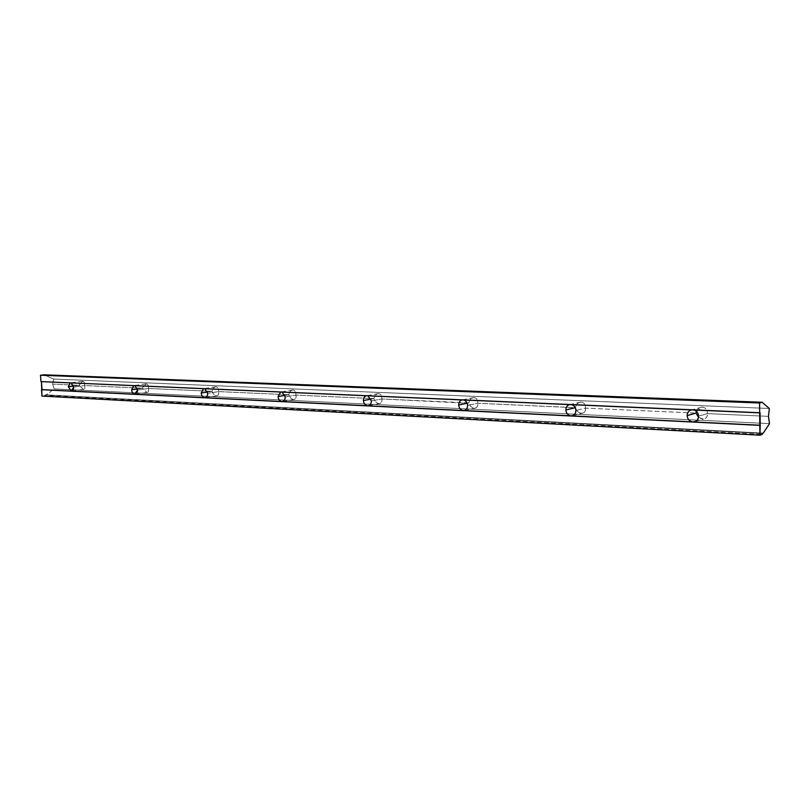 <?xml version="1.0" encoding="UTF-8"?>
<svg xmlns="http://www.w3.org/2000/svg" width="810" height="810" viewBox="0 0 810 810"><rect width="100%" height="100%" fill="white"/><g stroke="black" fill="none" stroke-linecap="round" stroke-linejoin="round"><path stroke-width="0.61" stroke-dasharray="4.05 3.04" d="M696.438 411.379L702.412 407.147C705.783 407.693 707.444 409.84 707.383 413.606L698.595 416.137L707.383 413.606L768.467 416.36L707.383 413.606C707.444 409.84 705.783 407.693 702.412 407.147C699.769 407.157 697.785 408.564 696.438 411.379M693.927 410.002L569.663 404.595L693.927 410.002M575.232 407.724L575.465 407.673C576.042 404.595 577.722 402.732 580.507 402.104L581.195 402.074C584.162 402.58 585.59 404.595 585.468 408.118L575.9 410.427L585.468 408.118L696.023 413.1L585.468 408.118C585.59 404.595 584.162 402.58 581.195 402.074C578.137 402.327 576.224 404.19 575.465 407.673C576.406 410.923 578.421 412.786 581.489 413.282C584.435 413.08 585.762 411.358 585.468 408.118C585.832 410.964 584.739 412.675 582.208 413.262L581.489 413.282C578.421 412.786 576.406 410.923 575.465 407.673L477.728 403.269L467.623 405.395L477.728 403.269L575.232 407.724M571.738 404.686L462.044 399.917L571.738 404.686M467.167 403.218L468.848 402.874C469.425 399.938 470.974 398.186 473.475 397.609L474.032 397.589C476.665 398.054 477.89 399.948 477.728 403.269C477.89 399.948 476.665 398.054 474.032 397.589C471.309 397.832 469.587 399.593 468.848 402.874C469.81 405.931 471.663 407.693 474.407 408.149C477.009 407.946 478.113 406.326 477.728 403.269C478.153 405.982 477.242 407.602 474.984 408.139L474.407 408.149C471.663 407.693 469.81 405.931 468.848 402.874L381.824 398.955L371.355 400.92L381.824 398.955L467.167 403.218M463.877 399.998L366.322 395.756L463.877 399.998M371.02 399.127L373.886 398.591C374.473 395.796 375.891 394.136 378.159 393.609L378.614 393.599C380.953 394.035 382.026 395.817 381.824 398.955C382.026 395.817 380.953 394.035 378.614 393.599C376.174 393.832 374.605 395.493 373.886 398.591C374.858 401.497 376.579 403.157 379.039 403.582C381.358 403.39 382.279 401.841 381.824 398.955C382.3 401.547 381.53 403.086 379.505 403.572L379.039 403.582C376.579 403.157 374.858 401.497 373.886 398.591L295.913 395.088L285.201 396.91L295.913 395.088L373.886 398.591L371.02 399.127M367.963 395.827L280.645 392.03L367.963 395.827M284.948 395.412L288.775 394.764C289.352 392.08 290.668 390.511 292.724 390.025L293.099 390.015C295.194 390.42 296.136 392.111 295.913 395.088C296.136 392.111 295.194 390.42 293.099 390.015C290.901 390.248 289.464 391.827 288.775 394.764C289.757 397.518 291.347 399.087 293.574 399.492C295.64 399.3 296.419 397.832 295.913 395.088C296.43 397.568 295.782 399.036 293.959 399.482L293.574 399.492C291.347 399.087 289.757 397.518 288.775 394.764L218.508 391.594L207.654 393.306L218.508 391.594L288.775 394.764L284.948 395.412M282.113 392.091L203.502 388.678L282.113 392.091M207.451 392.03L212.058 391.311C212.615 388.749 213.84 387.241 215.713 386.795L216.027 386.795C217.92 387.17 218.751 388.78 218.508 391.594C218.751 388.78 217.92 387.17 216.027 386.795C214.042 387.008 212.716 388.517 212.058 391.311C213.03 393.923 214.518 395.422 216.543 395.796C218.396 395.614 219.054 394.207 218.508 391.594C219.054 393.984 218.508 395.381 216.857 395.786L216.543 395.796C214.518 395.422 213.03 393.923 212.058 391.311L148.402 388.446L137.487 390.035L148.402 388.446L212.058 391.311L207.451 392.03M204.829 388.729L133.68 385.641L204.829 388.729M137.315 388.942L142.54 388.182L146.215 383.869C147.926 384.234 148.655 385.752 148.402 388.446C148.969 390.734 148.513 392.07 147.025 392.445L146.752 392.455C148.432 392.273 148.979 390.936 148.402 388.446C148.655 385.752 147.926 384.234 146.215 383.869C144.403 384.082 143.178 385.519 142.54 388.182L146.752 392.455L142.54 388.182L137.315 388.942M134.885 385.692L70.186 382.877L134.885 385.692M73.548 386.117L79.269 385.327L82.671 381.206C84.23 381.55 84.878 383.008 84.605 385.57L73.68 387.069L84.605 385.57C85.202 387.777 84.817 389.053 83.46 389.408L79.269 385.327L73.548 386.117M71.28 382.927L41.452 381.54L71.28 382.927M79.269 385.327L83.228 389.408C84.746 389.235 85.212 387.95 84.605 385.57L142.54 388.182L84.605 385.57C84.878 383.008 84.23 381.55 82.671 381.206C81.02 381.419 79.886 382.796 79.269 385.327L52.65 384.132L79.269 385.327M698.493 417.363L702.604 419.084C705.966 418.881 707.565 417.049 707.383 413.606C707.656 416.583 706.371 418.395 703.515 419.053L698.493 417.363M769.5 423.62L54.24 388.891L52.65 384.132L53.551 379.039L769.338 408.483L53.551 379.039L43.791 374.807L53.551 379.039L52.65 384.132L54.24 388.891L769.5 423.62M41.978 396.07L44.945 395.655L762.21 434.423L44.945 395.655L44.904 395.037L762.2 433.482L46.271 394.845L763.253 433.127L46.271 394.845L54.24 388.891L46.271 394.845L44.904 395.037L44.945 395.655L41.978 396.07M701.531 407.187L691.872 409.85M580.507 402.104L570.007 404.544M473.475 397.609L462.409 399.856M378.159 393.609L366.687 395.695M292.724 390.025L281.009 391.969M215.713 386.795L203.847 388.618M145.952 383.879L134.014 385.58M82.448 381.216L70.5 382.816M71.523 391.078L83.46 389.408M135.098 394.227L147.025 392.445M205.284 397.639L216.857 395.786M282.629 401.446L293.959 399.482M368.57 405.658L379.505 403.572M464.646 410.346L474.984 408.139M572.792 415.57L582.208 413.262M695.496 421.402L703.515 419.053"/><path stroke-width="1.21" d="M687.143 415.601L696.023 413.1L696.438 411.379L696.023 413.1L698.493 417.363L696.023 413.1L687.143 415.601C687.285 412.523 688.763 410.63 691.568 409.9C688.763 410.63 687.285 412.523 687.143 415.601C687.548 419.266 689.482 421.372 692.955 421.909L134.825 394.227C133.032 393.883 131.969 392.394 131.625 389.772L137.315 388.942L131.625 389.772L133.68 385.641L131.625 389.772C131.969 392.394 133.032 393.883 134.825 394.227L137.487 390.035L134.885 385.692L137.487 390.035C137.467 392.658 136.586 394.055 134.825 394.227L71.29 391.078L73.68 387.069L71.28 382.927L73.68 387.069C73.69 389.58 72.89 390.916 71.29 391.078L68.344 386.826L73.548 386.117L68.344 386.826L71.29 391.078L204.677 397.7C202.713 397.325 201.548 395.756 201.204 393.002L207.451 392.03L201.204 393.002L203.502 388.678L201.204 393.002C201.548 395.756 202.713 397.325 204.677 397.7L205.011 397.69C206.763 397.305 207.644 395.847 207.654 393.306L204.829 388.729L207.654 393.306C207.613 396.05 206.621 397.518 204.677 397.7L281.86 401.527C279.683 401.122 278.417 399.482 278.053 396.576L284.948 395.412L278.053 396.576L280.645 392.03L278.053 396.576C278.417 399.482 279.683 401.122 281.86 401.527L282.255 401.517C284.188 401.102 285.171 399.563 285.201 396.91L282.113 392.091L285.201 396.91C285.13 399.806 284.016 401.345 281.86 401.527L367.578 405.769C365.158 405.344 363.761 403.603 363.386 400.545L371.02 399.127L363.386 400.545C363.417 397.973 364.389 396.373 366.322 395.756C364.389 396.373 363.417 397.973 363.386 400.545C363.761 403.603 365.158 405.344 367.578 405.769L368.064 405.759C370.19 405.304 371.294 403.694 371.355 400.92L367.963 395.827L371.355 400.92C371.243 403.967 369.988 405.587 367.578 405.769L463.34 410.518C460.627 410.062 459.078 408.22 458.693 404.98L467.167 403.218L458.693 404.98C458.754 402.256 459.867 400.575 462.044 399.917C459.867 400.575 458.754 402.256 458.693 404.98C459.078 408.22 460.627 410.062 463.34 410.518L463.927 410.498C466.297 410.002 467.532 408.301 467.623 405.395C467.36 402.641 466.115 400.849 463.877 399.998C466.115 400.849 467.36 402.641 467.623 405.395C467.461 408.625 466.033 410.336 463.34 410.518L571.01 415.854C567.952 415.368 566.231 413.394 565.836 409.961L575.232 407.724L565.836 409.961C565.927 407.076 567.202 405.283 569.663 404.595C567.202 405.283 565.927 407.076 565.836 409.961C566.231 413.394 567.952 415.368 571.01 415.854L571.738 415.834C574.381 415.287 575.768 413.485 575.9 410.427C575.637 407.511 574.249 405.597 571.738 404.686C574.249 405.597 575.637 407.511 575.9 410.427C575.687 413.859 574.057 415.672 571.01 415.854L692.955 421.909C689.482 421.372 687.548 419.266 687.143 415.601M698.595 416.137C698.331 413.019 696.782 410.974 693.927 410.002C696.782 410.974 698.331 413.019 698.595 416.137C698.301 419.793 696.428 421.716 692.955 421.909L693.887 421.868C696.843 421.251 698.412 419.337 698.595 416.137M70.186 382.877L68.344 386.826L70.186 382.877M768.467 416.36L769.5 423.62L763.253 433.127L762.2 433.482L762.21 434.423L759.932 435.193L41.978 396.07L759.932 435.193L760.205 425.24L692.955 421.909L760.205 425.24L760.053 412.746L40.956 381.601L759.679 412.857L759.557 402.995L762.078 402.256L769.338 408.483L768.467 416.36L769.338 408.483L762.078 402.256L43.791 374.807L762.078 402.256L759.557 402.995L40.5 375.222L759.557 402.995L759.821 425.361L41.523 389.701L759.821 425.361L759.932 435.193L762.21 434.423L762.2 433.482L763.253 433.127L769.5 423.62L768.467 416.36M41.452 381.632L42.019 389.63L71.29 391.078L41.523 389.701L41.978 396.07L41.452 381.632M43.791 374.807L40.5 375.222L40.956 381.601L40.5 375.222L43.791 374.807M368.064 405.759L368.57 405.658M463.927 410.498L464.646 410.346M571.738 415.834L572.792 415.57M693.887 421.868L695.496 421.402"/></g></svg>
